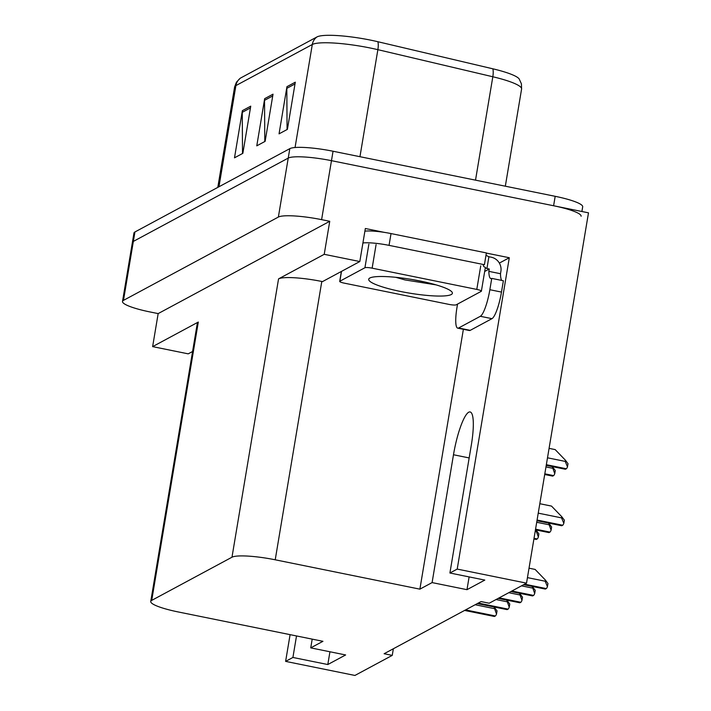 <?xml version="1.0" encoding="UTF-8"?>
<svg xmlns="http://www.w3.org/2000/svg" width="711" height="711" viewBox="0 0 711 711"><rect width="100%" height="100%" fill="white"/><g stroke="black" fill="none" stroke-linecap="round" stroke-linejoin="round"><path stroke-width="1.07" d="M296.514 635.954L292.914 657.462L285.618 661.381L354.931 675.45L392.25 655.382L384.109 653.729L481.063 601.568L489.204 603.221L526.522 583.144L457.209 569.084L449.912 573.004L471.304 445.166A38.785 7.892 -78.5 0 0 470.104 411.953A38.785 7.892 -78.5 0 0 468.709 412.22A38.785 7.892 -78.5 0 0 453.485 454.756L432.092 582.593L419.89 589.152L275.219 559.797A36.359 5.937 -170.5 0 0 231.982 557.211L151.727 600.377A36.359 5.937 -170.5 0 0 150.75 601.462A36.359 5.937 -170.5 0 0 178.257 611.958L322.936 641.313L310.734 647.872L312.2 639.136M486.36 253.08L509.307 257.738L499.362 263.088M275.219 559.797L321.799 281.467L322.492 281.609L359.81 261.541L365.338 228.515L384.331 232.373M151.727 600.377L198.298 322.056L152.634 346.621L188.219 353.847L192.583 351.501M198.298 322.056A36.359 5.937 -170.5 0 0 197.329 323.132L150.75 601.462M321.799 281.467A36.359 5.937 -170.5 0 0 278.552 278.881L324.225 254.316L329.744 221.299L158.162 313.595L150.021 311.951A36.359 5.937 9.5 0 1 122.505 301.455A36.359 5.937 9.5 0 1 123.483 300.371L278.365 217.059A36.359 5.937 9.5 0 1 321.603 219.646L329.744 221.299M359.81 261.541L324.225 254.316M122.505 301.455L132.379 242.487A36.359 5.937 9.5 0 1 133.348 241.411L288.231 158.091A36.359 5.937 9.5 0 1 331.477 160.677L588.495 212.838L526.522 583.144M457.209 569.084L509.307 257.738M285.618 661.381L290.097 634.647M152.634 346.621L158.162 313.595M392.25 655.382L393.352 648.752M419.89 589.152L463.376 329.3M329.94 651.774L327.807 664.536L345.626 654.955L310.734 647.872M327.807 664.536L292.914 657.462M469.118 576.905L466.976 589.677L484.804 580.087L449.912 573.004M466.976 589.677L432.092 582.593M240.594 78.023A12.123 11.705 61.7 0 0 235.892 85.604A48.481 7.919 -170.5 0 0 234.594 87.035L236.452 82.183L240.176 78.281A45.015 7.35 9.5 0 1 240.594 78.023L317.008 36.919A45.015 7.35 9.5 0 1 370.547 40.118A45.015 7.35 9.5 0 1 377.888 41.727L492.839 68.807A45.015 7.35 9.5 0 1 519.163 78.921L521.412 83.827L521.59 89.017A48.481 7.919 -170.5 0 0 492.821 76.761A12.123 4.462 -76.7 0 0 492.839 68.807M581.9 211.496L582.691 206.812A36.359 5.937 9.5 0 0 555.184 196.316L333.05 151.239A36.359 5.937 9.5 0 0 289.812 148.652L134.93 231.973A36.359 5.937 9.5 0 0 133.952 233.048L132.379 242.487A36.359 5.937 9.5 0 1 133.348 241.411L288.231 158.091A36.359 5.937 9.5 0 1 331.477 160.677L553.602 205.755A36.359 5.937 9.5 0 1 581.109 216.251M242.522 153.514L242.255 112.32A9.696 9.359 -118.3 0 1 242.389 110.649L234.497 157.824L242.851 153.327L250.743 106.161L242.389 110.649M287.075 129.544L286.817 88.351A9.696 9.359 -118.3 0 1 286.942 86.689L279.05 133.855L287.404 129.366L295.296 82.192L286.942 86.689M264.794 141.525L264.536 100.331A9.696 9.359 -118.3 0 1 264.67 98.669L256.778 145.844L265.132 141.347L273.024 94.172L264.67 98.669M549.079 448.365L555.175 449.601L565.423 460.221L565.218 461.395L567.485 466.825A6.061 1.235 101.5 0 1 566.329 468.753L565.494 469.198A6.061 1.235 101.5 0 1 565.281 469.242L546.226 465.376M565.423 460.221L568.009 463.67L567.485 466.825M539.818 503.717L551.514 506.09L561.761 516.71L561.566 517.884L563.823 523.314A6.061 1.235 101.5 0 1 562.677 525.242L561.841 525.687A6.061 1.235 101.5 0 1 561.619 525.731L536.965 520.728M561.761 516.71L564.356 520.15L563.823 523.314M529.028 568.187L535.116 569.422L545.373 580.043L545.168 581.216L547.434 586.646A6.061 1.235 101.5 0 1 546.279 588.575L545.444 589.019A6.061 1.235 101.5 0 1 545.23 589.063L523.66 584.691M545.373 580.043L547.959 583.491L547.434 586.646M458.613 327.984L470.247 330.348L491.968 318.661A24.236 4.933 101.5 0 0 501.477 292.079L503.379 280.756L491.745 278.392L489.852 289.715A24.236 4.933 101.5 0 1 480.334 316.297L458.613 327.984A24.236 4.933 101.5 0 1 457.742 328.153A24.236 4.933 101.5 0 1 456.995 307.392L457.546 304.077M491.745 278.392A24.236 4.933 101.5 0 1 490.874 278.561A24.236 4.933 101.5 0 1 488.866 271.362L489.266 268.998L484.68 271.469M470.247 330.348A24.236 4.933 101.5 0 1 469.367 330.517L457.742 328.153M486.013 255.151A24.236 3.955 9.5 0 0 488.91 256.733L491.23 257.204A12.123 11.705 -118.3 0 1 500.891 271.362L500.5 273.717A24.236 4.933 -78.5 0 0 501.762 280.427M364.894 231.164A24.236 3.955 -170.5 0 1 383.878 232.301A24.236 3.955 9.5 0 1 391.023 233.572L486.386 252.92L484.413 264.714A24.236 3.955 9.5 0 0 483.231 265.665M362.921 242.966A24.236 3.955 9.5 0 1 389.05 245.366L484.413 264.714M488.91 256.733L486.937 268.527A24.236 3.955 9.5 0 1 485.302 267.754M489.266 268.998L486.937 268.527M500.5 273.717L488.866 271.362M552.234 466.594L554.749 473.677A6.061 1.235 101.5 0 1 553.602 475.597L552.767 476.05A6.061 1.235 101.5 0 1 552.545 476.094L544.706 474.504M552.687 467.074L555.282 470.513L554.749 473.677M548.572 523.083L551.087 530.166A6.061 1.235 101.5 0 1 549.941 532.086L549.105 532.539A6.061 1.235 101.5 0 1 548.883 532.575L535.436 529.846M549.025 523.554L551.62 527.002L551.087 530.166M535.836 529.935L538.36 537.009A6.061 1.235 101.5 0 1 537.214 538.938L536.378 539.382A6.061 1.235 101.5 0 1 536.156 539.427L533.917 538.974M536.298 530.406L538.885 533.845L538.36 537.009M532.183 586.415L534.699 593.498A6.061 1.235 101.5 0 1 533.552 595.418L532.717 595.871A6.061 1.235 101.5 0 1 532.495 595.916L510.925 591.534M532.637 586.895L535.232 590.334L534.699 593.498M519.448 593.267L521.972 600.351A6.061 1.235 101.5 0 1 520.816 602.27L519.981 602.724A6.061 1.235 101.5 0 1 519.768 602.759L498.198 598.386M519.91 593.738L522.496 597.187L521.972 600.351M506.721 600.111L509.236 607.194A6.061 1.235 101.5 0 1 508.089 609.123L507.254 609.567A6.061 1.235 101.5 0 1 507.032 609.611L477.321 603.586M507.174 600.591L509.769 604.03L509.236 607.194M493.985 606.963L496.509 614.046A6.061 1.235 101.5 0 1 495.354 615.966L494.518 616.419A6.061 1.235 101.5 0 1 494.305 616.455L464.594 610.429M494.447 607.434L497.033 610.882L496.509 614.046M420.29 281.041A42.42 6.932 9.5 0 1 451.992 292.052A42.42 6.932 9.5 0 1 400.8 291.528A42.42 6.932 9.5 0 1 369.471 278.241A42.42 6.932 9.5 0 1 420.29 281.041M395.76 277.308L404.95 279.921L436.074 284.871M344.284 283.147A6.061 0.987 9.5 0 1 339.698 281.405A6.061 0.987 9.5 0 1 339.867 281.218L364.93 267.736A6.061 0.987 9.5 0 1 372.137 268.171L476.797 289.413A6.061 0.987 9.5 0 1 481.383 291.163A6.061 0.987 9.5 0 1 481.223 291.341L456.16 304.823A6.061 0.987 9.5 0 1 448.952 304.388L344.284 283.147M483.613 266.563A6.061 0.987 9.5 0 1 485.329 267.576L481.383 291.163M411.251 279.379L424.645 281.965M469.171 457.937L453.485 454.756M321.603 219.646L333.05 151.239M278.365 217.059L289.812 148.652M123.483 300.371L134.93 231.973M231.982 557.211L278.552 278.881M475.517 180.15L492.821 76.761L377.87 49.672A48.481 7.919 -170.5 0 0 369.96 47.948A48.481 7.919 -170.5 0 0 312.298 44.5A12.123 11.705 -118.3 0 1 317.008 36.919M377.888 41.727A12.123 4.462 -76.7 0 1 377.87 49.672L359.953 156.704M295.056 147.524L312.298 44.5L235.892 85.604L218.961 186.771M555.184 196.316L553.602 205.755M264.536 100.331L272.731 95.932M286.817 88.351L295.003 83.942M242.255 112.32L250.45 107.912M546.244 465.296L565.494 469.198M546.341 464.692L566.329 468.753M547.497 457.804L565.218 461.395M536.983 520.648L561.841 525.687M537.081 520.043L562.677 525.242M538.236 513.146L561.566 517.884M523.776 584.629L545.444 589.019M524.611 584.175L546.279 588.575M527.446 577.625L545.168 581.216M389.05 245.366L391.023 233.572M491.968 318.661L480.334 316.297M501.477 292.079L489.852 289.715M544.715 474.415L552.767 476.05M544.813 473.819L553.602 475.597M545.968 466.923L552.491 468.247M535.454 529.766L549.105 532.539M535.552 529.171L549.941 532.086M536.707 522.274L548.83 524.736M533.925 538.885L536.378 539.382M534.032 538.289L537.214 538.938M535.179 531.393L536.103 531.579M511.04 591.472L532.717 595.871M511.876 591.028L533.552 595.418M521.501 585.846L532.441 588.068M498.313 598.324L519.981 602.724M499.149 597.871L520.816 602.27M508.765 592.698L519.705 594.92M477.437 603.515L507.254 609.567M478.272 603.07L508.089 609.123M496.038 599.542L506.979 601.764M464.71 610.367L494.518 616.419M465.545 609.914L495.354 615.966M475.161 604.741L494.243 608.616M339.867 281.218L341.511 271.38M476.797 289.413L480.752 265.825M372.137 268.171L376.083 244.584M364.93 267.736L368.876 244.157M234.594 87.035L217.797 187.393M521.59 89.017L505.325 186.202M339.698 281.405L341.369 271.46"/></g></svg>
